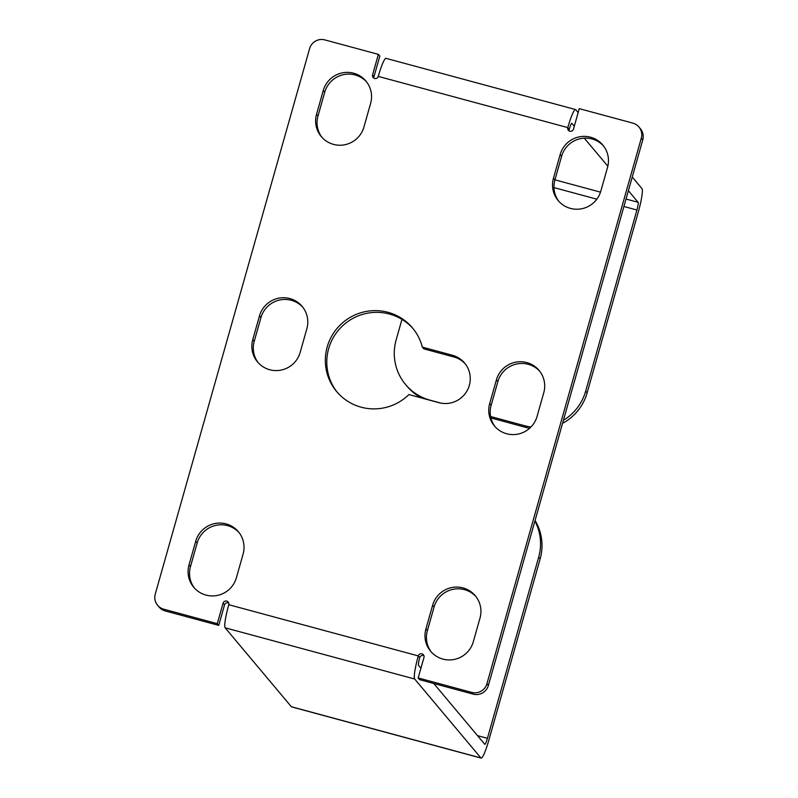 <?xml version="1.0" encoding="UTF-8"?>
<svg xmlns="http://www.w3.org/2000/svg" width="798" height="798" viewBox="0 0 798 798"><rect width="100%" height="100%" fill="white"/><g stroke="black" fill="none" stroke-linecap="round" stroke-linejoin="round"><path stroke-width="1.2" d="M535.069 520.456A49.506 48.878 140 0 1 540.136 558.919L488.875 740.055A21.386 2.793 -74.9 0 1 481.124 758.1A21.386 2.793 -74.9 0 1 480.905 757.95L414.671 679.008A21.386 2.793 -74.9 0 1 418.292 655.916A2.973 2.933 140 0 1 423.409 654.769A2.973 2.933 140 0 1 423.977 657.452L418.172 677.941L471.718 692.405A12.379 12.219 -40 0 0 486.92 683.746L641.303 138.174A12.379 12.219 -40 0 0 632.814 123.111L579.268 108.648L573.473 129.136A2.973 2.933 140 0 1 568.356 130.283A2.973 2.933 140 0 1 567.787 127.6A21.386 2.793 -74.9 0 1 575.538 109.555A21.386 2.793 -74.9 0 1 575.767 109.705L578.161 112.568M575.538 109.555L386.013 58.344A21.386 2.793 105.1 0 0 378.262 76.399A2.973 2.933 140 0 1 373.135 77.536A2.973 2.933 140 0 1 372.576 74.862L378.372 54.364L324.826 39.9A12.379 12.219 -40 0 0 309.624 48.558L155.241 594.141A12.379 12.219 -40 0 0 163.74 609.193L217.275 623.667L223.081 603.168A2.973 2.933 140 0 1 228.198 602.031A2.973 2.933 140 0 1 228.767 604.704A21.386 2.793 105.1 0 0 225.136 627.797L291.37 706.739A21.386 2.793 105.1 0 0 291.589 706.888L481.124 758.1M438.94 402.681L408.905 394.561A49.506 48.878 140 0 1 336.656 391.569A49.506 48.878 140 0 1 343.17 322.312A49.506 48.878 140 0 1 412.506 327.938A49.506 48.878 140 0 1 422.332 347.12L452.366 355.24A24.748 24.439 140 0 1 466.281 392.107A24.748 24.439 140 0 1 438.94 402.681M537.064 416.416A24.748 24.439 140 0 1 494.411 425.933A24.748 24.439 140 0 1 489.683 403.618L496.396 379.898A24.748 24.439 140 0 1 539.049 370.392A24.748 24.439 140 0 1 543.777 392.696L537.064 416.416M370.631 103.341L363.918 127.062A24.748 24.439 140 0 1 321.265 136.568A24.748 24.439 140 0 1 316.537 114.264L323.25 90.543A24.748 24.439 140 0 1 365.903 81.037A24.748 24.439 140 0 1 370.631 103.341M607.547 167.351L600.834 191.071A24.748 24.439 140 0 1 558.181 200.577A24.748 24.439 140 0 1 553.453 178.273L560.156 154.553A24.748 24.439 140 0 1 602.819 145.046A24.748 24.439 140 0 1 607.547 167.351M243.101 554.041L236.388 577.762A24.748 24.439 140 0 1 193.734 587.268A24.748 24.439 140 0 1 189.006 564.954L195.719 541.234A24.748 24.439 140 0 1 238.373 531.727A24.748 24.439 140 0 1 243.101 554.041M480.007 618.051L473.294 641.772A24.748 24.439 140 0 1 430.641 651.278A24.748 24.439 140 0 1 425.913 628.964L432.626 605.243A24.748 24.439 140 0 1 475.279 595.737A24.748 24.439 140 0 1 480.007 618.051M300.158 352.407A24.748 24.439 140 0 1 257.505 361.923A24.748 24.439 140 0 1 252.776 339.609L259.48 315.888A24.748 24.439 140 0 1 302.133 306.382A24.748 24.439 140 0 1 306.871 328.686L300.158 352.407M418.172 677.941L419.628 679.677L473.174 694.14A12.379 12.219 -40 0 0 488.376 685.482L642.759 139.899A12.379 12.219 -40 0 0 640.395 128.747L638.939 127.022M223.081 603.168L224.527 604.904L218.732 625.393L217.275 623.667M157.605 605.293L159.061 607.019A12.379 12.219 -40 0 0 165.186 610.929L218.732 625.393M378.372 54.364L379.828 56.099L374.023 76.588L372.576 74.862M422.332 347.12L423.778 348.846L453.823 356.965L452.366 355.24M413.224 328.806A49.506 48.878 -40 0 0 344.616 324.038A49.506 48.878 -40 0 0 337.394 392.426M465.324 363.928A24.748 24.439 -40 0 0 453.823 356.965M539.757 371.269A24.748 24.439 -40 0 0 497.842 381.634L491.129 405.354A24.748 24.439 -40 0 0 495.159 426.78M366.611 81.915A24.748 24.439 -40 0 0 324.706 92.269L317.993 115.989A24.748 24.439 -40 0 0 322.013 137.426M603.517 145.924A24.748 24.439 -40 0 0 561.612 156.278L554.899 179.999A24.748 24.439 -40 0 0 558.919 201.435M239.081 532.605A24.748 24.439 -40 0 0 197.166 542.969L190.453 566.69A24.748 24.439 -40 0 0 194.483 588.116M475.987 596.615A24.748 24.439 -40 0 0 434.082 606.979L427.369 630.699A24.748 24.439 -40 0 0 431.389 652.126M302.841 307.26A24.748 24.439 -40 0 0 260.936 317.624L254.223 341.344A24.748 24.439 -40 0 0 258.243 362.771M574.301 126.224L571.897 123.371A7.132 0.928 105.1 0 0 571.827 123.321A7.132 0.928 105.1 0 0 569.233 129.336A2.973 2.933 -40 0 0 569.253 131.002M420.935 668.195L418.531 665.342A7.132 0.928 105.1 0 1 419.738 657.642A2.973 2.933 140 0 1 423.957 655.786M224.527 604.904A2.973 2.933 140 0 1 228.747 603.039M374.043 78.254A2.973 2.933 140 0 1 374.023 76.588M433.763 683.497L484.765 744.285A7.132 0.928 -74.9 0 0 484.845 744.335A7.132 0.928 -74.9 0 0 487.428 738.32L538.68 557.184L540.136 558.919M401.953 319.38L396.137 339.938A49.506 48.878 140 0 0 405.593 384.556L407.05 386.282A49.506 48.878 140 0 0 421.534 397.973M632.245 177.036L641.991 188.647A21.386 2.793 -74.9 0 1 638.37 211.739L587.119 392.875A49.506 48.878 140 0 1 562.55 423.329M587.119 392.875L585.662 391.14L636.924 210.014A7.132 0.928 -74.9 0 0 638.131 202.313L628.385 190.692M607.837 166.213L584.296 138.154M534.909 521.014A49.506 48.878 140 0 1 538.68 557.184M529.613 428.287A49.506 48.878 140 0 1 526.311 427.519L490.92 417.953M441.144 403.17L430.092 400.177A49.506 48.878 140 0 1 405.593 384.556M585.662 391.14A49.506 48.878 140 0 1 563.418 420.287M530.939 427.02A49.506 48.878 140 0 1 524.865 425.783L490.61 416.526M569.233 129.336L567.787 127.6L378.262 76.399M228.767 604.704L418.292 655.916L419.738 657.642M641.303 138.174L642.759 139.899M486.92 683.746L488.376 685.482M471.718 692.405L473.174 694.14M225.136 627.797L414.671 679.008M163.74 609.193L165.186 610.929M491.129 405.354L489.683 403.618M496.396 379.898L497.842 381.634M316.537 114.264L317.993 115.989M324.706 92.269L323.25 90.543M553.453 178.273L554.899 179.999M561.612 156.278L560.156 154.553M189.006 564.954L190.453 566.69M197.166 542.969L195.719 541.234M425.913 628.964L427.369 630.699M434.082 606.979L432.626 605.243M254.223 341.344L252.776 339.609M259.48 315.888L260.936 317.624M291.37 706.739L480.905 757.95M487.428 738.32L477.513 735.646M553.982 187.6L596.834 199.181M623.906 206.492L636.924 210.014M638.131 202.313L626.021 199.041M600.505 192.148L554.949 179.839M524.865 425.783L526.311 427.519"/></g></svg>
